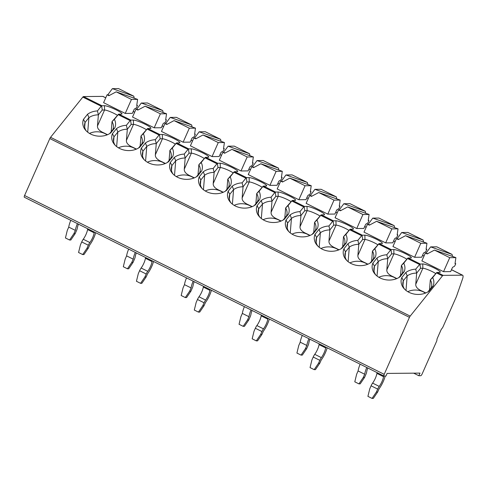 <?xml version="1.0" encoding="UTF-8"?>
<svg xmlns="http://www.w3.org/2000/svg" width="487" height="487" viewBox="0 0 487 487"><rect width="100%" height="100%" fill="white"/><g stroke="black" fill="none" stroke-linecap="round" stroke-linejoin="round"><path stroke-width="0.73" d="M24.435 197.265A1.93 0.572 -63.6 0 1 24.35 197.247A1.93 0.572 -63.6 0 1 24.575 195.524L49.826 138.558A1.93 0.572 -63.6 0 1 50.557 137.316L82.82 97.083A1.93 0.572 -63.6 0 1 83.49 96.566L102.769 96.383A5.795 1.711 -63.6 0 1 103.025 96.438L105.746 97.79M462.394 275.179A5.795 1.711 -63.6 0 1 462.65 275.234A5.795 1.711 -63.6 0 1 462.504 279.045L456.66 295.901A5.795 1.711 -63.6 0 1 456.124 297.259L443 326.88A1.93 0.572 -63.6 0 1 442.263 328.122L441.679 328.847A1.93 0.572 116.4 0 0 440.948 330.089L437.326 338.258A1.93 0.572 116.4 0 0 436.967 339.494L436.906 340.212A1.93 0.572 -63.6 0 1 436.541 341.448L422.138 373.949A1.93 0.572 -63.6 0 1 420.731 375.708L418.832 375.727L419.995 373.103L387.116 373.419L385.954 376.043L384.06 376.061A1.93 0.572 -63.6 0 1 383.975 376.043A1.93 0.572 -63.6 0 1 384.2 374.32L409.445 317.347A1.93 0.572 -63.6 0 1 410.182 316.112L442.44 275.879A1.93 0.572 -63.6 0 1 443.115 275.362L462.394 275.179L451.467 269.743M413.682 373.164L418.832 375.727M401.787 277.547L405.86 272.47A16.424 12.625 -175.3 0 1 415.74 269.165L419.934 264.124L422.753 263.93A9.904 1.406 -156.1 0 1 433.467 267.631A9.904 1.406 -156.1 0 1 440.211 272.239A9.904 1.406 -156.1 0 1 439.7 272.361L436.76 272.489L432.687 277.59A16.424 12.625 -175.3 0 1 433.144 286.033L429.071 291.11A16.424 12.625 -175.3 0 1 403.76 288.274A16.424 12.625 -175.3 0 1 401.787 277.547L403.364 280.676L407.187 275.916L405.86 272.47M82.82 97.083L101.211 106.233L97.455 110.92A16.424 12.625 -175.3 0 0 87.575 114.226L83.502 119.303A16.424 12.625 -175.3 0 0 85.469 130.029A16.424 12.625 -175.3 0 0 110.78 132.866L114.853 127.789A16.424 12.625 -175.3 0 0 114.402 119.345L118.158 114.658L130.145 120.618L126.389 125.305A16.424 12.625 -175.3 0 0 116.509 128.611L112.436 133.694A16.424 12.625 -175.3 0 0 114.402 144.42A16.424 12.625 -175.3 0 0 139.72 147.257L143.793 142.174A16.424 12.625 -175.3 0 0 143.336 133.73L147.092 129.043L159.085 135.002L155.323 139.69A16.424 12.625 -175.3 0 0 145.443 143.001L141.37 148.078A16.424 12.625 -175.3 0 0 143.342 158.805A16.424 12.625 -175.3 0 0 168.654 161.641L172.727 156.564A16.424 12.625 -175.3 0 0 172.27 148.115L176.032 143.428L188.019 149.387L184.256 154.075A16.424 12.625 -175.3 0 0 174.376 157.386L170.304 162.463A16.424 12.625 -175.3 0 0 172.276 173.189A16.424 12.625 -175.3 0 0 197.588 176.026L201.661 170.949A16.424 12.625 -175.3 0 0 201.204 162.506L204.966 157.812L216.952 163.772L213.19 168.465A16.424 12.625 -175.3 0 0 203.316 171.771L199.244 176.848A16.424 12.625 -175.3 0 0 201.21 187.574A16.424 12.625 -175.3 0 0 226.522 190.411L230.595 185.334A16.424 12.625 -175.3 0 0 230.138 176.891L233.9 172.197L245.886 178.157L242.13 182.85A16.424 12.625 -175.3 0 0 232.25 186.156L228.178 191.233A16.424 12.625 -175.3 0 0 230.144 201.959A16.424 12.625 -175.3 0 0 255.462 204.796L259.528 199.719A16.424 12.625 -175.3 0 0 259.078 191.275L262.834 186.588L274.82 192.548L271.064 197.235A16.424 12.625 -175.3 0 0 261.184 200.541L257.112 205.617A16.424 12.625 -175.3 0 0 259.084 216.344A16.424 12.625 -175.3 0 0 284.396 219.18L288.468 214.103A16.424 12.625 -175.3 0 0 288.012 205.66L291.774 200.973L303.76 206.932L299.998 211.62A16.424 12.625 -175.3 0 0 290.118 214.925L286.046 220.002A16.424 12.625 -175.3 0 0 288.018 230.735A16.424 12.625 -175.3 0 0 313.33 233.571L317.402 228.488A16.424 12.625 -175.3 0 0 316.946 220.045L320.708 215.357L332.694 221.317L328.932 226.005A16.424 12.625 -175.3 0 0 319.052 229.31L314.979 234.393A16.424 12.625 -175.3 0 0 316.952 245.119A16.424 12.625 -175.3 0 0 342.264 247.956L346.336 242.873A16.424 12.625 -175.3 0 0 345.88 234.43L349.642 229.742L361.628 235.702L357.866 240.389A16.424 12.625 -175.3 0 0 347.992 243.701L343.919 248.778A16.424 12.625 -175.3 0 0 345.886 259.504A16.424 12.625 -175.3 0 0 371.197 262.341L375.27 257.264A16.424 12.625 -175.3 0 0 374.813 248.814L378.576 244.127L390.562 250.087L386.806 254.78A16.424 12.625 -175.3 0 0 376.926 258.086L372.853 263.163A16.424 12.625 -175.3 0 0 374.82 273.889A16.424 12.625 -175.3 0 0 400.137 276.726L404.21 271.649A16.424 12.625 -175.3 0 0 403.753 263.205L407.509 258.512L419.502 264.471M405.994 290.447L407.187 275.916A14.494 11.14 -175.3 0 1 416.677 273.091L415.74 269.165M425.821 292.949L421.645 290.909C417.542 289.053 415.575 286.837 415.764 284.256L416.677 273.091L420.537 268.276L419.934 264.124M101.211 106.233L101.886 105.716L104.462 105.691A9.904 1.406 -156.1 0 1 115.182 109.386A9.904 1.406 -156.1 0 1 121.927 113.995A9.904 1.406 -156.1 0 1 121.409 114.116L118.834 114.141L118.158 114.658M130.145 120.618L130.82 120.1L133.395 120.076A9.904 1.406 -156.1 0 1 144.115 123.771A9.904 1.406 -156.1 0 1 150.86 128.379A9.904 1.406 -156.1 0 1 150.349 128.501L147.768 128.525L147.092 129.043M159.085 135.002L159.754 134.485L162.335 134.461A9.904 1.406 -156.1 0 1 173.049 138.156A9.904 1.406 -156.1 0 1 179.8 142.77A9.904 1.406 -156.1 0 1 179.283 142.886L176.702 142.91L176.032 143.428M188.019 149.387L188.694 148.87L191.269 148.845A9.904 1.406 -156.1 0 1 201.983 152.541A9.904 1.406 -156.1 0 1 208.734 157.155A9.904 1.406 -156.1 0 1 208.217 157.271L205.642 157.295L204.966 157.812M216.952 163.772L217.628 163.255L220.203 163.23A9.904 1.406 -156.1 0 1 230.923 166.931A9.904 1.406 -156.1 0 1 237.668 171.54A9.904 1.406 -156.1 0 1 237.151 171.655L234.576 171.686L233.9 172.197M245.886 178.157L246.562 177.645L249.137 177.615A9.904 1.406 -156.1 0 1 259.857 181.316A9.904 1.406 -156.1 0 1 266.602 185.924A9.904 1.406 -156.1 0 1 266.085 186.046L263.51 186.071L262.834 186.588M274.82 192.548L275.496 192.03L278.077 192.006A9.904 1.406 -156.1 0 1 288.791 195.701A9.904 1.406 -156.1 0 1 295.536 200.309A9.904 1.406 -156.1 0 1 295.025 200.431L292.443 200.455L291.774 200.973M303.76 206.932L304.43 206.415L307.011 206.391A9.904 1.406 -156.1 0 1 317.725 210.086A9.904 1.406 -156.1 0 1 324.476 214.694A9.904 1.406 -156.1 0 1 323.958 214.816L321.377 214.84L320.708 215.357M332.694 221.317L333.37 220.8L335.945 220.775A9.904 1.406 -156.1 0 1 346.665 224.47A9.904 1.406 -156.1 0 1 353.41 229.085A9.904 1.406 -156.1 0 1 352.892 229.2L350.317 229.225L349.642 229.742M361.628 235.702L362.304 235.184L364.879 235.16A9.904 1.406 -156.1 0 1 375.599 238.855A9.904 1.406 -156.1 0 1 382.344 243.47A9.904 1.406 -156.1 0 1 381.826 243.585L379.251 243.61L378.576 244.127M390.562 250.087L391.238 249.569L393.813 249.545A9.904 1.406 -156.1 0 1 404.533 253.246A9.904 1.406 -156.1 0 1 411.278 257.854A9.904 1.406 -156.1 0 1 410.76 257.97L408.185 257.994L407.509 258.512M101.649 105.88L102.252 110.032L104.565 110.007A7.969 1.132 -156.1 0 1 110.525 111.803A7.969 1.132 -156.1 0 1 117.404 115.303M138.436 109.764L136.013 109.173L132.525 117.044L154.184 127.813L161.294 127.746L162.749 124.453A1.455 0.426 -63.6 0 1 163.705 123.162L164.752 122.7A1.455 0.426 -63.6 0 0 165.714 121.397L166.402 119.863L165.714 119.522M167.376 124.148L164.947 123.564L161.459 131.429L183.124 142.198L190.228 142.131L191.683 138.844A1.455 0.426 -63.6 0 1 192.639 137.547L193.686 137.084A1.455 0.426 -63.6 0 0 194.654 135.788L195.336 134.248L194.648 133.907M196.31 138.533L193.887 137.949L190.399 145.814L212.058 156.583L219.162 156.516L220.623 153.228A1.455 0.426 -63.6 0 1 221.573 151.932L222.626 151.469A1.455 0.426 -63.6 0 0 223.588 150.173L224.27 148.632L223.588 148.292M225.244 152.918L222.821 152.334L219.333 160.205L240.992 170.974L248.096 170.9L249.557 167.613A1.455 0.426 -63.6 0 1 250.513 166.317L251.56 165.854A1.455 0.426 -63.6 0 0 252.522 164.557L253.203 163.017L252.522 162.676M254.177 167.303L251.755 166.718L248.267 174.59L269.926 185.358L277.036 185.291L278.491 181.998A1.455 0.426 -63.6 0 1 279.447 180.707L280.494 180.239A1.455 0.426 -63.6 0 0 281.456 178.942L282.137 177.402L281.456 177.061M283.111 181.694L280.689 181.103L277.2 188.974L298.86 199.743L305.97 199.676L307.425 196.383A1.455 0.426 -63.6 0 1 308.381 195.092L309.428 194.623A1.455 0.426 -63.6 0 0 310.396 193.327L311.077 191.787L310.389 191.446M312.051 196.078L309.622 195.488L306.134 203.359L327.8 214.128L334.904 214.061L336.359 210.768A1.455 0.426 -63.6 0 1 337.314 209.477L338.362 209.014A1.455 0.426 -63.6 0 0 339.329 207.712L340.011 206.171L339.323 205.837M340.985 210.463L338.562 209.879L335.074 217.744L356.734 228.513L363.838 228.446L365.299 225.158A1.455 0.426 -63.6 0 1 366.248 223.862L367.301 223.399A1.455 0.426 -63.6 0 0 368.263 222.102L368.945 220.562L368.263 220.221M369.919 224.848L367.496 224.263L364.008 232.129L385.667 242.897L392.772 242.83L394.233 239.543A1.455 0.426 -63.6 0 1 395.188 238.246L396.235 237.784A1.455 0.426 -63.6 0 0 397.197 236.487L397.879 234.947L397.197 234.606M398.853 239.233L396.43 238.648L392.942 246.519L414.601 257.288L421.712 257.215L423.166 253.928A1.455 0.426 -63.6 0 1 424.122 252.631L425.169 252.169A1.455 0.426 -63.6 0 0 426.131 250.872L426.819 249.332L426.131 248.991M112.363 88.646L133.791 96.176L118.518 88.585L112.363 88.646L107.816 94.782L107.079 94.788L103.591 102.66L125.25 113.428L132.354 113.361L133.815 110.068A1.455 0.426 -63.6 0 1 134.771 108.778L135.818 108.309A1.455 0.426 -63.6 0 0 136.78 107.012L137.462 105.472L136.78 105.131M427.793 253.617L425.364 253.033L421.876 260.904L443.535 271.673L450.645 271.6L452.1 268.313A1.455 0.426 -63.6 0 1 453.056 267.022L454.103 266.553A1.455 0.426 -63.6 0 0 455.071 265.257L455.753 263.717L455.065 263.376M125.25 113.428L131.453 99.439L137.608 99.378L116.174 91.842L131.453 99.439M137.462 105.472L136.731 105.484L137.608 99.378M133.791 96.176L134.235 98.191M107.816 94.782L109.502 95.379M107.079 94.788L108.899 95.695L116.174 91.842M154.184 127.813L160.387 113.824L166.542 113.763L145.108 106.227L160.387 113.824M166.402 119.863L165.665 119.869L166.542 113.763M136.75 109.167L141.297 103.031L162.725 110.567L163.169 112.576M162.725 110.567L147.451 102.97L141.297 103.031M136.013 109.173L137.839 110.08L145.108 106.227M183.124 142.198L189.321 128.209L195.476 128.148L174.042 120.612L189.321 128.209M195.336 134.248L194.599 134.254L195.476 128.148M165.683 123.552L170.231 117.416L191.665 124.952L192.103 126.967M191.665 124.952L176.385 117.355L170.231 117.416M164.947 123.564L166.773 124.465L174.042 120.612M212.058 156.583L218.255 142.594L224.41 142.533L202.982 134.996L218.255 142.594M224.27 148.632L223.533 148.638L224.41 142.533M194.617 137.943L199.171 131.8L220.599 139.337L221.043 141.352M220.599 139.337L205.319 131.74L199.171 131.8M193.887 137.949L195.707 138.856L202.982 134.996M240.992 170.974L247.189 156.978L253.343 156.924L231.915 149.387L247.189 156.978M253.203 163.017L252.473 163.023L253.343 156.924M223.557 152.328L228.105 146.185L249.533 153.722L249.977 155.737M249.533 153.722L234.259 146.13L228.105 146.185M222.821 152.334L224.641 153.241L231.915 149.387M269.926 185.358L276.129 171.369L282.283 171.308L260.849 163.772L276.129 171.369M282.137 177.402L281.407 177.408L282.283 171.308M252.491 166.712L257.039 160.57L278.467 168.106L278.911 170.121M278.467 168.106L263.193 160.515L257.039 160.57M251.755 166.718L253.575 167.625L260.849 163.772M298.86 199.743L305.063 185.754L311.217 185.693L289.783 178.157L305.063 185.754M311.077 191.787L310.341 191.793L311.217 185.693M281.425 181.097L285.972 174.961L307.4 182.491L307.845 184.506M307.4 182.491L292.127 174.9L285.972 174.961M280.689 181.103L282.515 182.01L289.783 178.157M327.8 214.128L333.997 200.139L340.151 200.078L318.717 192.542L333.997 200.139M340.011 206.171L339.275 206.184L340.151 200.078M310.359 195.482L314.906 189.346L336.34 196.882L336.779 198.891M336.34 196.882L321.061 189.285L314.906 189.346M309.622 195.488L311.449 196.395L318.717 192.542M356.734 228.513L362.931 214.523L369.085 214.463L347.657 206.926L362.931 214.523M368.945 220.562L368.209 220.568L369.085 214.463M339.293 209.867L343.846 203.73L365.274 211.267L365.719 213.282M365.274 211.267L350.001 203.669L343.846 203.73M338.562 209.879L340.383 210.78L347.657 206.926M385.667 242.897L391.865 228.908L398.025 228.847L376.591 221.311L391.865 228.908M397.879 234.947L397.149 234.953L398.025 228.847M368.233 224.251L372.78 218.115L394.208 225.651L394.653 227.666M394.208 225.651L378.935 218.054L372.78 218.115M367.496 224.263L369.316 225.171L376.591 221.311M414.601 257.288L420.805 243.293L426.959 243.238L405.525 235.702L420.805 243.293M426.819 249.332L426.082 249.338L426.959 243.238M397.167 238.642L401.714 232.5L423.142 240.036L423.587 242.051M423.142 240.036L407.869 232.439L401.714 232.5M396.43 238.648L398.25 239.555L405.525 235.702M429.497 289.911L430.319 279.873L436.76 272.489M433.144 286.033L431.159 287.829A14.494 11.14 -175.3 0 0 431.707 285.437A14.494 11.14 -175.3 0 0 430.319 279.873L432.687 277.59M425.401 293.119A14.494 11.14 4.7 0 0 407.796 291.676M431.159 287.829L427.915 291.883M402.968 285.522L403.364 280.676A14.494 11.14 4.7 0 0 402.816 283.075A14.494 11.14 4.7 0 0 404.527 289.132M420.537 268.276L422.856 268.252A7.969 1.132 -156.1 0 1 428.81 270.042A7.969 1.132 -156.1 0 1 435.695 273.548M424.938 292.547A7.969 1.132 23.9 0 0 421.645 290.909M400.558 275.526L401.379 265.488L407.82 258.104M404.21 271.649L402.225 273.444A14.494 11.14 -175.3 0 0 402.773 271.052A14.494 11.14 -175.3 0 0 401.379 265.488L403.753 263.205M396.467 278.734A14.494 11.14 4.7 0 0 378.862 277.292M372.853 263.163L374.43 266.292L378.253 261.525L377.06 276.056M376.926 258.086L378.253 261.525A14.494 11.14 -175.3 0 1 387.743 258.707L386.806 254.78M396.887 278.558L392.711 276.525C388.602 274.668 386.641 272.446 386.824 269.871L387.743 258.707L391.603 253.891L391 249.74M402.225 273.444L398.975 277.499M374.034 271.137L374.43 266.292A14.494 11.14 4.7 0 0 373.882 268.684A14.494 11.14 4.7 0 0 375.593 274.747M391.603 253.891L393.916 253.867A7.969 1.132 -156.1 0 1 399.876 255.657A7.969 1.132 -156.1 0 1 406.761 259.163M396.004 278.162A7.969 1.132 23.9 0 0 392.711 276.525M371.624 261.142L372.445 251.103L378.886 243.713M375.27 257.264L373.292 259.06A14.494 11.14 -175.3 0 0 373.839 256.667A14.494 11.14 -175.3 0 0 372.445 251.103L374.813 248.814M367.527 264.35A14.494 11.14 4.7 0 0 349.922 262.907M343.919 248.778L345.496 251.907L349.313 247.14L348.126 261.671M347.992 243.701L349.313 247.14A14.494 11.14 -175.3 0 1 358.803 244.322L357.866 240.389M367.953 264.173L363.777 262.14C359.668 260.283 357.708 258.061 357.89 255.486L358.803 244.322L362.669 239.501L362.066 235.355M373.292 259.06L370.041 263.114M345.1 256.752L345.496 251.907A14.494 11.14 4.7 0 0 344.948 254.299A14.494 11.14 4.7 0 0 346.659 260.356M362.669 239.501L364.982 239.482A7.969 1.132 -156.1 0 1 370.942 241.272A7.969 1.132 -156.1 0 1 377.821 244.778M367.07 263.777A7.969 1.132 23.9 0 0 363.777 262.14M342.69 246.751L343.512 236.719L349.952 229.328M346.336 242.873L344.358 244.675A14.494 11.14 -175.3 0 0 344.899 242.282A14.494 11.14 -175.3 0 0 343.512 236.719L345.88 234.43M338.593 249.959A14.494 11.14 4.7 0 0 320.988 248.522M314.979 234.393L316.562 237.522L320.379 232.756L319.192 247.286M319.052 229.31L320.379 232.756A14.494 11.14 -175.3 0 1 329.869 229.937L328.932 226.005M339.019 249.788L334.843 247.755C330.734 245.898 328.774 243.677 328.956 241.102L329.869 229.937L333.735 225.116L333.132 220.964M344.358 244.675L341.107 248.729M316.16 242.368L316.562 237.522A14.494 11.14 4.7 0 0 316.014 239.914A14.494 11.14 4.7 0 0 317.725 245.972M333.735 225.116L336.048 225.097A7.969 1.132 -156.1 0 1 342.008 226.887A7.969 1.132 -156.1 0 1 348.887 230.388M338.136 249.393A7.969 1.132 23.9 0 0 334.843 247.755M313.756 232.366L314.578 222.328L321.018 214.944M317.402 228.488L315.424 230.29A14.494 11.14 -175.3 0 0 315.966 227.898A14.494 11.14 -175.3 0 0 314.578 222.328L316.946 220.045M309.659 235.574A14.494 11.14 4.7 0 0 292.054 234.131M286.046 220.002L287.622 223.137L291.445 218.371L290.258 232.902M290.118 214.925L291.445 218.371A14.494 11.14 -175.3 0 1 300.936 215.546L299.998 211.62M310.085 235.404L305.903 233.37C301.8 231.508 299.834 229.292 300.022 226.711L300.936 215.546L304.795 210.731L304.192 206.579M315.424 230.29L312.173 234.344M287.227 227.983L287.622 223.137A14.494 11.14 4.7 0 0 287.08 225.53A14.494 11.14 4.7 0 0 288.791 231.587M304.795 210.731L307.114 210.707A7.969 1.132 -156.1 0 1 313.074 212.502A7.969 1.132 -156.1 0 1 319.953 216.003M309.196 235.008A7.969 1.132 23.9 0 0 305.903 233.37M284.816 217.981L285.638 207.943L292.078 200.559M288.468 214.103L286.484 215.905A14.494 11.14 -175.3 0 0 287.032 213.507A14.494 11.14 -175.3 0 0 285.638 207.943L288.012 205.66M280.725 221.189A14.494 11.14 4.7 0 0 263.12 219.747M257.112 205.617L258.688 208.753L262.511 203.986L261.318 218.517M261.184 200.541L262.511 203.986A14.494 11.14 -175.3 0 1 272.002 201.161L271.064 197.235M281.145 221.019L276.969 218.986C272.86 217.123 270.9 214.907 271.089 212.326L272.002 201.161L275.861 196.346L275.258 192.195M286.484 215.905L283.233 219.954M258.293 213.592L258.688 208.753A14.494 11.14 4.7 0 0 258.14 211.145A14.494 11.14 4.7 0 0 259.851 217.202M275.861 196.346L278.18 196.322A7.969 1.132 -156.1 0 1 284.134 198.118A7.969 1.132 -156.1 0 1 291.019 201.618M280.262 220.617A7.969 1.132 23.9 0 0 276.969 218.986M255.882 203.596L256.704 193.558L263.144 186.174M259.528 199.719L257.55 201.521A14.494 11.14 -175.3 0 0 258.098 199.122A14.494 11.14 -175.3 0 0 256.704 193.558L259.078 191.275M251.785 206.805A14.494 11.14 4.7 0 0 234.18 205.362M228.178 191.233L229.754 194.362L233.577 189.601L232.384 204.132M232.25 186.156L233.577 189.601A14.494 11.14 -175.3 0 1 243.062 186.777L242.13 182.85M252.211 206.634L248.035 204.595C243.926 202.738 241.966 200.522 242.149 197.941L243.062 186.777L246.927 181.961L246.325 177.81M257.55 201.521L254.299 205.569M229.359 199.207L229.754 194.362A14.494 11.14 4.7 0 0 229.207 196.76A14.494 11.14 4.7 0 0 230.917 202.817M246.927 181.961L249.241 181.937A7.969 1.132 -156.1 0 1 255.2 183.727A7.969 1.132 -156.1 0 1 262.085 187.233M251.329 206.232A7.969 1.132 23.9 0 0 248.035 204.595M226.948 189.212L227.77 179.173L234.21 171.789M230.595 185.334L228.616 187.13A14.494 11.14 -175.3 0 0 229.164 184.737A14.494 11.14 -175.3 0 0 227.77 179.173L230.138 176.891M222.851 192.42A14.494 11.14 4.7 0 0 205.246 190.977M199.244 176.848L200.821 179.977L204.637 175.21L203.45 189.747M203.316 171.771L204.637 175.21A14.494 11.14 -175.3 0 1 214.128 172.392L213.19 168.465M223.277 192.243L219.101 190.21C214.992 188.353 213.032 186.137 213.215 183.556L214.128 172.392L217.993 167.577L217.391 163.425M228.616 187.13L225.365 191.184M200.425 184.823L200.821 179.977A14.494 11.14 4.7 0 0 200.273 182.369A14.494 11.14 4.7 0 0 201.983 188.432M217.993 167.577L220.307 167.552A7.969 1.132 -156.1 0 1 226.266 169.342A7.969 1.132 -156.1 0 1 233.145 172.848M222.395 191.848A7.969 1.132 23.9 0 0 219.101 190.21M198.014 174.827L198.836 164.789L205.277 157.404M201.661 170.949L199.682 172.745A14.494 11.14 -175.3 0 0 200.224 170.353A14.494 11.14 -175.3 0 0 198.836 164.789L201.204 162.506M193.917 178.035A14.494 11.14 4.7 0 0 176.312 176.592M170.304 162.463L171.887 165.592L175.704 160.826L174.516 175.357M174.376 157.386L175.704 160.826A14.494 11.14 -175.3 0 1 185.194 158.007L184.256 154.075M194.343 177.858L190.167 175.825C186.058 173.969 184.098 171.747 184.281 169.172L185.194 158.007L189.059 153.186L188.451 149.04M199.682 172.745L196.431 176.799M171.485 170.438L171.887 165.592A14.494 11.14 4.7 0 0 171.339 167.985A14.494 11.14 4.7 0 0 173.049 174.048M189.059 153.186L191.373 153.168A7.969 1.132 -156.1 0 1 197.332 154.957A7.969 1.132 -156.1 0 1 204.211 158.464M193.455 177.463A7.969 1.132 23.9 0 0 190.167 175.825M169.08 160.442L169.902 150.404L176.343 143.014M172.727 156.564L170.742 158.36A14.494 11.14 -175.3 0 0 171.29 155.968A14.494 11.14 -175.3 0 0 169.902 150.404L172.27 148.115M164.983 163.65A14.494 11.14 4.7 0 0 147.378 162.208M141.37 148.078L142.947 151.207L146.77 146.441L145.583 160.972M145.443 143.001L146.77 146.441A14.494 11.14 -175.3 0 1 156.26 143.622L155.323 139.69M165.403 163.474L161.227 161.44C157.124 159.584 155.158 157.362 155.347 154.787L156.26 143.622L160.12 138.801L159.517 134.649M170.742 158.36L167.498 162.415M142.551 156.053L142.947 151.207A14.494 11.14 4.7 0 0 142.405 153.6A14.494 11.14 4.7 0 0 144.115 159.657M160.12 138.801L162.439 138.783A7.969 1.132 -156.1 0 1 168.399 140.573A7.969 1.132 -156.1 0 1 175.277 144.073M164.521 163.078A7.969 1.132 23.9 0 0 161.227 161.44M140.14 146.051L140.962 136.019L147.403 128.629M143.793 142.174L141.808 143.975A14.494 11.14 -175.3 0 0 142.356 141.583A14.494 11.14 -175.3 0 0 140.962 136.019L143.336 133.73M136.05 149.259A14.494 11.14 4.7 0 0 118.444 147.823M112.436 133.694L114.013 136.823L117.836 132.056L116.643 146.587M116.509 128.611L117.836 132.056A14.494 11.14 -175.3 0 1 127.326 129.232L126.389 125.305M136.47 149.089L132.294 147.056C128.184 145.193 126.224 142.977 126.407 140.402L127.326 129.232L131.186 124.416L130.583 120.265M141.808 143.975L138.558 148.03M113.617 141.668L114.013 136.823A14.494 11.14 4.7 0 0 113.465 139.215A14.494 11.14 4.7 0 0 115.175 145.272M131.186 124.416L133.499 124.392A7.969 1.132 -156.1 0 1 139.459 126.188A7.969 1.132 -156.1 0 1 146.344 129.688M135.587 148.693A7.969 1.132 23.9 0 0 132.294 147.056M111.206 131.667L112.028 121.628L118.469 114.244M114.853 127.789L112.874 129.591A14.494 11.14 -175.3 0 0 113.422 127.198A14.494 11.14 -175.3 0 0 112.028 121.628L114.402 119.345M107.11 134.875A14.494 11.14 4.7 0 0 89.505 133.432M83.502 119.303L85.079 122.438L88.902 117.671L87.709 132.202M87.575 114.226L88.902 117.671A14.494 11.14 -175.3 0 1 98.386 114.847L97.455 110.92M107.536 134.704L103.36 132.671C99.251 130.808 97.29 128.592 97.473 126.011L98.386 114.847L102.252 110.032M112.874 129.591L109.624 133.639M84.683 127.277L85.079 122.438A14.494 11.14 4.7 0 0 84.531 124.83A14.494 11.14 4.7 0 0 86.242 130.887M106.653 134.309A7.969 1.132 23.9 0 0 103.36 132.671M443.535 271.673L449.738 257.678L455.893 257.623L434.459 250.087L449.738 257.678M455.753 263.717L455.016 263.723L455.893 257.623M426.101 253.027L430.648 246.885L452.076 254.421L452.52 256.436M452.076 254.421L436.802 246.83L430.648 246.885M425.364 253.033L427.19 253.94L434.459 250.087M73.914 233.638L75.175 233.626L70.834 240.006L69.574 240.018L73.914 233.638L75.351 230.394A12.559 3.701 -63.6 0 1 77.415 223.63M78.462 224.154A8.693 2.563 116.4 0 0 77.336 227.995A4.833 1.424 -63.6 0 1 76.477 230.686L75.175 233.626M75.351 230.394L68.74 227.1L67.297 230.351L65.441 237.966L69.574 240.018M68.74 227.1A12.559 3.701 -63.6 0 1 70.798 220.343M131.782 262.414L133.048 262.402L128.708 268.781L127.442 268.794L131.782 262.414L133.225 259.163A12.559 3.701 -63.6 0 1 135.283 252.4M136.33 252.923A8.693 2.563 116.4 0 0 135.209 256.765A4.833 1.424 -63.6 0 1 134.351 259.461L133.048 262.402M133.225 259.163L126.608 255.876L125.171 259.127L123.308 266.736L127.442 268.794M126.608 255.876A12.559 3.701 -63.6 0 1 128.671 249.113M189.65 291.183L190.916 291.171L186.576 297.551L185.31 297.563L189.65 291.183L191.093 287.933A12.559 3.701 -63.6 0 1 193.15 281.176M194.203 281.693A8.693 2.563 116.4 0 0 193.077 285.534A4.833 1.424 -63.6 0 1 192.219 288.231L190.916 291.171M191.093 287.933L184.476 284.645L183.039 287.896L181.176 295.506L185.31 297.563M184.476 284.645A12.559 3.701 -63.6 0 1 186.539 277.888M247.524 319.953L248.79 319.941L244.45 326.32L243.183 326.333L247.524 319.953L248.96 316.708A12.559 3.701 -63.6 0 1 251.024 309.945M252.071 310.469A8.693 2.563 116.4 0 0 250.951 314.31A4.833 1.424 -63.6 0 1 250.093 317L248.79 319.941M248.96 316.708L242.349 313.415L240.907 316.666L239.05 324.281L243.183 326.333M242.349 313.415A12.559 3.701 -63.6 0 1 244.407 306.658M305.392 348.729L306.658 348.716L302.317 355.096L301.051 355.108L305.392 348.729L306.834 345.478A12.559 3.701 -63.6 0 1 308.892 338.715M309.939 339.238A8.693 2.563 116.4 0 0 308.819 343.079A4.833 1.424 -63.6 0 1 307.961 345.77L306.658 348.716M306.834 345.478L300.217 342.191L298.781 345.441L296.918 353.051L301.051 355.108M300.217 342.191A12.559 3.701 -63.6 0 1 302.281 335.427M363.265 377.498L364.526 377.486L360.185 383.866L358.925 383.878L363.265 377.498L364.702 374.247A12.559 3.701 -63.6 0 1 366.766 367.49M367.813 368.008A8.693 2.563 116.4 0 0 366.693 371.849A4.833 1.424 -63.6 0 1 365.834 374.546L364.526 377.486M364.702 374.247L358.091 370.96L356.648 374.211L354.792 381.82L358.925 383.878M358.091 370.96A12.559 3.701 -63.6 0 1 360.149 364.197M87.039 248.181L88.305 248.169L83.965 254.549L82.699 254.561L87.039 248.181L88.342 245.241A4.833 1.424 -63.6 0 1 89.876 242.538A8.693 2.563 116.4 0 0 94.18 232.829A4.833 1.424 -63.6 0 1 94.344 232.049M95.683 232.713A12.559 3.701 -63.6 0 1 89.742 244.918L88.305 248.169M88.342 245.241L81.731 241.948L80.428 244.894L78.565 252.503L82.699 254.561M81.731 241.948A4.833 1.424 -63.6 0 1 83.259 239.251A8.693 2.563 116.4 0 0 87.563 229.541A4.833 1.424 -63.6 0 1 87.733 228.762M144.907 276.951L146.173 276.939L141.833 283.318L140.573 283.331L144.907 276.951L146.216 274.011A4.833 1.424 -63.6 0 1 147.744 271.308A8.693 2.563 116.4 0 0 152.047 261.598A4.833 1.424 -63.6 0 1 152.218 260.819M153.551 261.482A12.559 3.701 -63.6 0 1 147.616 273.688L146.173 276.939M146.216 274.011L139.599 270.723L138.296 273.664L136.439 281.273L140.573 283.331M139.599 270.723A4.833 1.424 -63.6 0 1 141.133 268.02A8.693 2.563 116.4 0 0 145.436 258.311A4.833 1.424 -63.6 0 1 145.601 257.532M202.781 305.72L204.047 305.708L199.707 312.088L198.44 312.1L202.781 305.72L204.083 302.78A4.833 1.424 -63.6 0 1 205.617 300.083A8.693 2.563 116.4 0 0 209.915 290.374A4.833 1.424 -63.6 0 1 210.086 289.595M211.425 290.258A12.559 3.701 -63.6 0 1 205.484 302.464L204.047 305.708M204.083 302.78L197.472 299.493L196.164 302.433L194.307 310.049L198.44 312.1M197.472 299.493A4.833 1.424 -63.6 0 1 199 296.79A8.693 2.563 116.4 0 0 203.304 287.08A4.833 1.424 -63.6 0 1 203.475 286.307M260.648 334.496L261.915 334.484L257.574 340.857L256.308 340.87L260.648 334.496L261.951 331.55A4.833 1.424 -63.6 0 1 263.485 328.853A8.693 2.563 116.4 0 0 267.789 319.143A4.833 1.424 -63.6 0 1 267.96 318.364M269.293 319.028A12.559 3.701 -63.6 0 1 263.357 331.233L261.915 334.484M261.951 331.55L255.34 328.262L254.037 331.203L252.175 338.818L256.308 340.87M255.34 328.262A4.833 1.424 -63.6 0 1 256.874 325.566A8.693 2.563 116.4 0 0 261.172 315.856A4.833 1.424 -63.6 0 1 261.342 315.077M318.522 363.265L319.782 363.253L315.448 369.633L314.182 369.645L318.522 363.265L319.825 360.325A4.833 1.424 -63.6 0 1 321.353 357.622A8.693 2.563 116.4 0 0 325.657 347.913A4.833 1.424 -63.6 0 1 325.827 347.134M327.161 347.797A12.559 3.701 -63.6 0 1 321.225 360.003L319.782 363.253M319.825 360.325L313.208 357.038L311.905 359.978L310.049 367.588L314.182 369.645M313.208 357.038A4.833 1.424 -63.6 0 1 314.742 354.335A8.693 2.563 116.4 0 0 319.046 344.626A4.833 1.424 -63.6 0 1 319.216 343.846M376.39 392.035L377.656 392.023L373.316 398.403L372.05 398.415L376.39 392.035L377.693 389.095A4.833 1.424 -63.6 0 1 379.227 386.398A8.693 2.563 116.4 0 0 383.531 376.688A4.833 1.424 -63.6 0 1 383.701 375.909M385.168 376.049A12.559 3.701 -63.6 0 1 379.093 388.772L377.656 392.023M377.693 389.095L371.082 385.807L369.779 388.748L367.916 396.363L372.05 398.415M371.082 385.807A4.833 1.424 -63.6 0 1 372.61 383.105A8.693 2.563 116.4 0 0 376.914 373.395A4.833 1.424 -63.6 0 1 377.084 372.616M102.769 96.383L105.722 97.85M133.182 111.499L134.655 112.235M162.116 125.89L163.595 126.62M191.05 140.274L192.529 141.005M219.984 154.659L221.463 155.396M248.924 169.044L250.397 169.78M277.858 183.429L279.331 184.165M306.792 197.813L308.271 198.55M335.726 212.204L337.205 212.935M364.66 226.589L366.139 227.319M393.599 240.974L395.073 241.704M422.533 255.358L424.007 256.095M24.575 195.524L384.2 374.32M49.826 138.558L409.445 317.347M50.557 137.316L410.182 316.112M436.449 272.903L442.44 275.879M83.49 96.566L101.886 105.716M118.834 114.141L130.82 120.1M147.768 128.525L159.754 134.485M176.702 142.91L188.694 148.87M205.642 157.295L217.628 163.255M234.576 171.686L246.562 177.645M263.51 186.071L275.496 192.03M292.443 200.455L304.43 206.415M321.377 214.84L333.37 220.8M350.317 229.225L362.304 235.184M379.251 243.61L391.238 249.569M437.119 272.385L443.115 275.362M408.185 257.994L420.171 263.96M104.462 105.691L104.565 110.007L97.473 126.011M422.753 263.93L422.856 268.252L415.764 284.256M393.813 249.545L393.916 253.867L386.824 269.871M364.879 235.16L364.982 239.482L357.89 255.486M335.945 220.775L336.048 225.097L328.956 241.102M307.011 206.391L307.114 210.707L300.022 226.711M278.077 192.006L278.18 196.322L271.089 212.326M249.137 177.615L249.241 181.937L242.149 197.941M220.203 163.23L220.307 167.552L213.215 183.556M191.269 148.845L191.373 153.168L184.281 169.172M162.335 134.461L162.439 138.783L155.347 154.787M133.395 120.076L133.499 124.392L126.407 140.402M94.18 232.829L87.563 229.541M89.876 242.538L83.259 239.251M152.047 261.598L145.436 258.311M147.744 271.308L141.133 268.02M209.915 290.374L203.304 287.08M205.617 300.083L199 296.79M267.789 319.143L261.172 315.856M263.485 328.853L256.874 325.566M325.657 347.913L319.046 344.626M321.353 357.622L314.742 354.335M383.531 376.688L376.914 373.395M379.227 386.398L372.61 383.105M462.65 275.234L451.492 269.682M424.037 256.034L422.558 255.298M395.103 241.649L393.624 240.913M366.163 227.265L364.69 226.528M337.229 212.874L335.756 212.143M308.295 198.489L306.816 197.759M279.361 184.104L277.882 183.374M250.428 169.72L248.948 168.983M221.488 155.335L220.014 154.598M192.554 140.95L191.074 140.213M163.62 126.565L162.141 125.829M134.686 112.174L133.207 111.444M383.975 376.043L24.35 197.247"/></g></svg>

